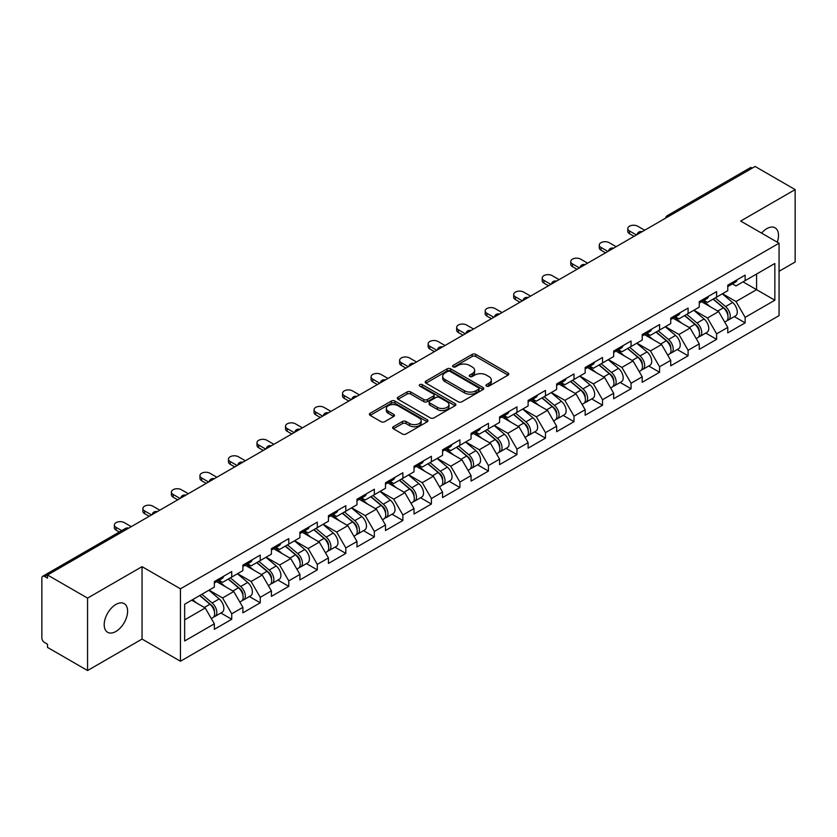 <?xml version="1.0" encoding="UTF-8"?>
<svg xmlns="http://www.w3.org/2000/svg" width="837" height="837" viewBox="0 0 837 837"><rect width="100%" height="100%" fill="white"/><g stroke="black" fill="none" stroke-linecap="round" stroke-linejoin="round"><path stroke-width="1.26" d="M486.475 386.119A1.779 1.025 0 0 0 488.986 386.119L508.059 375.112A2.542 1.465 0 0 0 508.802 374.076A2.542 1.465 0 0 0 508.059 373.04L475.751 354.386A2.542 1.465 0 0 0 472.162 354.386L453.099 365.403A1.779 1.025 0 0 0 452.576 366.125A1.779 1.025 0 0 0 453.099 366.847A1.779 1.025 0 0 0 455.61 366.847L458.08 365.424A8.119 4.687 0 0 1 469.557 365.424L472.256 366.983A8.119 4.687 0 0 1 474.631 370.299A8.119 4.687 0 0 1 472.256 373.616L469.787 375.039A1.779 1.025 0 0 0 469.264 375.761A1.779 1.025 0 0 0 469.787 376.483A1.779 1.025 0 0 0 472.298 376.483L474.767 375.06A8.119 4.687 0 0 1 486.255 375.06L488.944 376.619A8.119 4.687 0 0 1 491.319 379.935A8.119 4.687 0 0 1 488.944 383.252L486.475 384.675A1.779 1.025 0 0 0 485.952 385.397A1.779 1.025 0 0 0 486.475 386.119L486.475 384.675M115.904 604.45A16.552 9.552 -60 0 1 124.179 603.623A16.552 9.552 -60 0 1 126.711 616.89A16.552 9.552 -60 0 1 115.904 631.475A16.552 9.552 -60 0 1 107.628 632.291A16.552 9.552 -60 0 1 105.085 619.035A16.552 9.552 -60 0 1 115.904 604.45M761.565 233.115A16.552 9.552 -60 0 1 766.807 228.647A16.552 9.552 -60 0 1 775.083 227.831A16.552 9.552 -60 0 1 777.27 242.175M393.38 426.713A2.542 1.465 0 0 0 392.637 427.749A2.542 1.465 0 0 0 393.38 428.785L402.44 434.016A2.542 1.465 0 0 0 406.029 434.016L427.205 421.796A2.542 1.465 0 0 0 427.948 420.76A2.542 1.465 0 0 0 427.205 419.724L394.907 401.069A2.542 1.465 0 0 0 391.308 401.069L370.132 413.3A2.542 1.465 0 0 0 369.389 414.336A2.542 1.465 0 0 0 370.132 415.372L381.086 421.691A2.542 1.465 0 0 0 384.675 421.691L393.735 416.46A2.542 1.465 0 0 0 394.478 415.424A2.542 1.465 0 0 0 393.735 414.388L388.305 411.249A6.79 3.923 0 0 1 386.317 408.477A6.79 3.923 0 0 1 390.513 404.857A6.79 3.923 0 0 1 397.91 405.704L419.18 417.987A6.79 3.923 0 0 1 421.168 420.76A6.79 3.923 0 0 1 416.972 424.38A6.79 3.923 0 0 1 409.575 423.532L406.029 421.482A2.542 1.465 0 0 0 402.44 421.482L393.38 426.713L393.38 428.785L402.44 423.595L402.44 421.482M142.049 566.659L87.561 598.11L47.521 574.998L755.11 166.469L795.15 189.591L740.661 221.052L779.059 243.211L180.447 588.819L142.049 566.659L142.049 639.07L180.447 661.24L180.447 588.819M458.257 401.791A2.542 1.465 0 0 0 461.846 401.791L483.022 389.571A2.542 1.465 0 0 0 483.765 388.535A2.542 1.465 0 0 0 483.022 387.5L450.714 368.845A2.542 1.465 0 0 0 447.125 368.845L425.949 381.076A2.542 1.465 0 0 0 425.206 382.111A2.542 1.465 0 0 0 425.949 383.147L458.257 401.791M420.467 386.506A1.779 1.025 0 0 1 422.267 386.757L422.267 384.643L455.119 403.612A2.542 1.465 0 0 1 455.862 404.648A2.542 1.465 0 0 1 455.119 405.683L433.932 417.904A2.542 1.465 0 0 1 430.344 417.904L398.046 399.259L398.046 397.188A2.542 1.465 0 0 0 397.303 398.224A2.542 1.465 0 0 0 398.046 399.259M398.046 397.188L407.106 391.946A2.542 1.465 0 0 1 410.695 391.946L423.794 399.511A2.542 1.465 0 0 0 427.383 399.511L433.399 396.047A2.542 1.465 0 0 0 434.141 395.012A2.542 1.465 0 0 0 433.399 393.976L419.755 386.098A1.779 1.025 0 0 1 419.243 385.376A1.779 1.025 0 0 1 420.331 384.424A1.779 1.025 0 0 1 422.267 384.643M180.447 661.24L779.059 315.633L779.059 243.211M220.884 613.019L231.734 619.275L231.734 613.793L222.59 597.953L209.062 590.148M231.734 619.275L214.356 629.309L214.356 623.816L184.653 640.975L184.653 604.23L214.356 587.082L214.356 581.589L231.734 571.566L231.734 577.049L242.887 570.614L242.887 565.121L260.255 555.098L260.255 560.581L271.408 554.146L271.408 548.653L288.775 538.63L288.775 544.123L299.928 537.678L299.928 532.186L317.296 522.162L317.296 527.655L328.449 521.21L328.449 515.718L345.817 505.694L345.817 511.187L356.97 504.742L356.97 499.25L374.348 489.226L374.348 494.719L385.501 488.274L385.501 482.782L402.869 472.759L402.869 478.251L414.022 471.806L414.022 466.324L431.39 456.291L431.39 461.783L442.543 455.338L442.543 449.856L459.911 439.823L459.911 445.315L471.064 438.87L471.064 433.388L488.431 423.355L488.431 428.847L499.584 422.403L499.584 416.92L516.963 406.887L516.963 412.379L528.116 405.935L528.116 400.452L545.483 390.419L545.483 395.911L556.636 389.467L556.636 383.984L574.004 373.951L574.004 379.443L585.157 372.999L585.157 367.516L602.525 357.483L602.525 362.976L613.678 356.531L613.678 351.048L631.056 341.015L631.056 346.508L642.209 340.063L642.209 334.58L659.577 324.547L659.577 330.04L670.73 323.595L670.73 318.112L688.098 308.079L688.098 313.572L699.251 307.137L699.251 301.644L716.618 291.611L716.618 297.104L727.771 290.669L727.771 285.176L745.139 275.143L745.139 280.636L774.853 263.488L774.853 300.221L745.139 317.369L736.005 301.54L722.467 293.724M734.3 316.595L745.139 322.862L745.139 317.369M745.139 322.862L727.771 332.885L727.771 327.403L716.618 333.837L707.474 318.008L693.946 310.192M705.769 333.063L716.618 339.33L716.618 333.837M716.618 339.33L699.251 349.353L699.251 343.871L688.098 350.305L678.953 334.476L665.425 326.66M677.248 349.531L688.098 355.798L688.098 350.305M688.098 355.798L670.73 365.821L670.73 360.339L659.577 366.773L650.433 350.944L636.905 343.128M648.727 365.999L659.577 372.266L659.577 366.773M659.577 372.266L642.209 382.289L642.209 376.807L631.056 383.241L621.912 367.412L608.384 359.596M620.207 382.467L631.056 388.734L631.056 383.241M631.056 388.734L613.678 398.757L613.678 393.275L602.525 399.709L593.391 383.88L579.853 376.064M591.675 398.935L602.525 405.202L602.525 399.709M602.525 405.202L585.157 415.225L585.157 409.743L574.004 416.177L564.86 400.348L551.332 392.532M563.155 415.403L574.004 421.67L574.004 416.177M574.004 421.67L556.636 431.693L556.636 426.211L545.483 432.645L536.339 416.816L522.811 409M534.634 431.871L545.483 438.138L545.483 432.645M545.483 438.138L528.116 448.161L528.116 442.679L516.963 449.113L507.818 433.284L494.29 425.468M506.113 448.339L516.963 454.606L516.963 449.113M516.963 454.606L499.584 464.629L499.584 459.136L488.431 465.581L479.298 449.751L465.759 441.936M477.592 464.807L488.431 471.074L488.431 465.581M488.431 471.074L471.064 481.097L471.064 475.604L459.911 482.049L450.766 466.209L437.238 458.404M449.061 481.275L459.911 487.542L459.911 482.049M459.911 487.542L442.543 497.565L442.543 492.072L431.39 498.517L422.246 482.677L408.718 474.872M420.54 497.743L431.39 504.01L431.39 498.517M431.39 504.01L414.022 514.033L414.022 508.54L402.869 514.985L393.725 499.145L380.197 491.34M392.019 514.211L402.869 520.478L402.869 514.985M402.869 520.478L385.501 530.501L385.501 525.008L374.348 531.453L365.204 515.613L351.676 507.808M363.499 530.679L374.348 536.936L374.348 531.453M374.348 536.936L356.97 546.969L356.97 541.476L345.817 547.921L336.683 532.081L323.145 524.276M334.978 547.147L345.817 553.403L345.817 547.921M345.817 553.403L328.449 563.437L328.449 557.944L317.296 564.389L308.152 548.549L294.624 540.744M306.447 563.615L317.296 569.871L317.296 564.389M317.296 569.871L299.928 579.905L299.928 574.412L288.775 580.857L279.631 565.017L266.103 557.212M277.926 580.083L288.775 586.339L288.775 580.857M288.775 586.339L271.408 596.373L271.408 590.88L260.255 597.325L251.11 581.485L237.582 573.68M249.405 596.551L260.255 602.807L260.255 597.325M260.255 602.807L242.887 612.841L242.887 607.348L231.734 613.793M219.053 580.292L222.59 582.332L231.734 577.049M222.59 597.953L233.743 591.518L216.678 581.663M242.887 607.348L233.743 591.518M247.574 563.824L251.11 565.864L260.255 560.581M251.11 581.485L262.263 575.05L245.199 565.195M271.408 590.88L262.263 575.05M276.095 547.356L279.631 549.396L288.775 544.123M279.631 565.017L290.784 558.582L273.72 548.727M299.928 574.412L290.784 558.582M304.626 530.888L308.152 532.928L317.296 527.655M308.152 548.549L319.305 542.114L302.241 532.259M328.449 557.944L319.305 542.114M333.147 514.42L336.683 516.46L345.817 511.187M336.683 532.081L347.836 525.646L330.772 515.791M356.97 541.476L347.836 525.646M361.668 497.952L365.204 499.992L374.348 494.719M365.204 515.613L376.357 509.178L359.293 499.323M385.501 525.008L376.357 509.178M390.188 481.484L393.725 483.524L402.869 478.251M393.725 499.145L404.878 492.711L387.813 482.855M414.022 508.54L404.878 492.711M418.709 465.016L422.246 467.056L431.39 461.783M422.246 482.677L433.399 476.243L416.334 466.387M442.543 492.072L433.399 476.243M447.24 448.548L450.766 450.588L459.911 445.315M450.766 466.209L461.919 459.775L444.855 449.919M471.064 475.604L461.919 459.775M475.761 432.08L479.298 434.121L488.431 428.847M479.298 449.751L490.451 443.307L473.386 433.451M499.584 459.136L490.451 443.307M504.282 415.612L507.818 417.653L516.963 412.379M507.818 433.284L518.971 426.839L501.907 416.983M528.116 442.679L518.971 426.839M532.803 399.144L536.339 401.185L545.483 395.911M536.339 416.816L547.492 410.371L530.428 400.515M556.636 426.211L547.492 410.371M561.324 382.676L564.86 384.717L574.004 379.443M564.86 400.348L576.013 393.903L558.949 384.047M585.157 409.743L576.013 393.903M589.855 366.208L593.391 368.249L602.525 362.976M593.391 383.88L604.544 377.435L587.48 367.589M613.678 393.275L604.544 377.435M618.376 349.74L621.912 351.781L631.056 346.508M621.912 367.412L633.065 360.967L616.001 351.121M642.209 376.807L633.065 360.967M646.896 333.272L650.433 335.313L659.577 330.04M650.433 350.944L661.586 344.499L644.521 334.654M670.73 360.339L661.586 344.499M675.417 316.804L678.953 318.845L688.098 313.572M678.953 334.476L690.106 328.031L673.042 318.186M699.251 343.871L690.106 328.031M703.948 300.337L707.474 302.387L716.618 297.104M707.474 318.008L718.627 311.563L701.563 301.718M727.771 327.403L718.627 311.563M752.369 168.059L669.537 215.873M668.376 216.553A3.882 2.239 120 0 1 669.359 215.768A3.882 2.239 60 0 0 667.413 215.58L750.245 167.756A3.882 2.239 60 0 1 752.181 167.944M732.469 283.879L736.005 285.919L745.139 280.636M736.005 301.54L756.575 289.665L756.575 274.034L774.853 263.488M743.036 281.849L774.853 300.221M779.059 271.293L795.15 262.002L795.15 189.591M87.561 598.11L87.561 670.531L47.521 647.409L47.521 644.239L44.591 642.554A3.882 2.239 -120 0 1 41.85 637.804L41.85 578.053A3.882 2.239 -120 0 1 42.656 576.285A3.882 2.239 -120 0 1 44.591 576.473L47.521 578.158L47.521 574.998M87.561 670.531L142.049 639.07M184.653 619.861L205.222 607.986L191.683 600.171M214.356 623.816L205.222 607.986M487.186 386.37L488.944 385.355A8.119 4.687 0 0 0 491.319 382.038L491.319 379.935M474.631 370.299L474.631 372.402A8.119 4.687 0 0 1 472.256 375.719L470.499 376.734M508.028 375.133L475.751 356.499A2.542 1.465 0 0 0 472.162 356.499L453.8 367.098M483.022 387.5L483.022 389.571L450.714 370.958A2.542 1.465 0 0 0 447.125 370.958L425.981 383.168M478.534 389.257A1.779 1.025 0 0 0 479.057 388.535A1.779 1.025 0 0 0 478.534 387.803L450.18 371.44A1.779 1.025 0 0 0 447.669 371.44L445.064 372.936A8.119 4.687 0 0 0 442.689 376.252A8.119 4.687 0 0 0 445.064 379.569L464.451 390.764A8.119 4.687 0 0 0 475.929 390.764L478.534 389.257L478.534 391.371A1.779 1.025 0 0 0 479.057 390.638L479.057 388.535M442.689 376.252L442.689 378.366A8.119 4.687 0 0 0 445.064 381.682L445.064 379.569M478.534 391.371L475.929 392.867A8.119 4.687 0 0 1 464.451 392.867L445.064 381.682M398.077 399.28L407.106 394.06L407.106 391.946M434.141 395.012L434.141 397.115A2.542 1.465 0 0 1 433.399 398.15L427.383 401.624A2.542 1.465 0 0 1 423.794 401.624L410.695 394.06A2.542 1.465 0 0 0 407.106 394.06M422.267 386.757L455.077 405.704M437.395 407.368A6.79 3.923 0 0 0 444.792 408.215A6.79 3.923 0 0 0 448.977 404.595A6.79 3.923 0 0 0 446.989 401.823L439.498 397.491A2.542 1.465 0 0 0 435.91 397.491L429.894 400.965A2.542 1.465 0 0 0 429.151 402.001A2.542 1.465 0 0 0 429.894 403.036L437.395 407.368L437.395 409.471A6.79 3.923 0 0 0 444.792 410.329A6.79 3.923 0 0 0 448.977 406.698L448.977 404.595M429.151 402.001L429.151 404.114A2.542 1.465 0 0 0 429.894 405.15L429.894 403.036M437.395 409.471L429.894 405.15M421.168 420.76L421.168 422.863A6.79 3.923 0 0 1 416.972 426.493A6.79 3.923 0 0 1 409.575 425.635L406.029 423.595A2.542 1.465 0 0 0 402.44 423.595M386.317 408.477L386.317 410.59A6.79 3.923 0 0 0 388.305 413.363L388.305 411.249M393.704 416.481L388.305 413.363M427.205 419.724L427.205 421.796L394.907 403.183A2.542 1.465 0 0 0 391.308 403.183L370.174 415.393M725.595 309.47L724.319 308.727M727.238 320.341A8.537 4.928 -120 0 0 728.472 319.964A8.537 4.928 -120 0 0 730.01 314.001A8.537 4.928 -120 0 0 725.564 306.562L715.269 297.878M728.472 319.964L735.514 315.894A8.537 4.928 -120 0 0 737.052 309.931A8.537 4.928 -120 0 0 732.605 302.502L722.31 293.818M713.291 299.029L725.03 308.926A5.168 2.982 60 0 1 727.824 315.298M724.727 322.119L726.275 321.23A8.537 4.928 -120 0 0 727.813 315.267A8.537 4.928 -120 0 0 723.367 307.828L713.082 299.144M710.111 306.645L703.164 300.786M644.668 230.227L637.721 226.22A5.817 3.358 0 0 0 631.38 225.488A5.817 3.358 0 0 0 627.792 228.595A5.817 3.358 0 0 0 629.497 230.97L629.497 233.711A5.817 3.358 180 0 1 627.792 231.336L627.792 228.595M634.069 236.358L629.497 233.711M730.063 283.858A8.537 4.928 60 0 1 728.472 286.181A8.537 4.928 60 0 1 727.771 286.463M737.104 279.788A8.537 4.928 60 0 1 735.514 282.111L728.472 286.181M636.444 234.977L629.497 230.97M697.075 325.938L695.798 325.195M698.707 336.809A8.537 4.928 -120 0 0 699.952 336.422A8.537 4.928 -120 0 0 701.49 330.469A8.537 4.928 -120 0 0 697.043 323.03L686.748 314.346M699.952 336.422L706.993 332.362A8.537 4.928 -120 0 0 708.52 326.399A8.537 4.928 -120 0 0 704.084 318.97L693.789 310.286M684.771 315.497L696.51 325.394A5.168 2.982 60 0 1 699.303 331.766M696.206 338.587L697.755 337.698A8.537 4.928 -120 0 0 699.293 331.734A8.537 4.928 -120 0 0 694.846 324.296L684.561 315.612M681.59 323.113L674.643 317.254M668.554 342.406L667.267 341.663M670.186 353.277A8.537 4.928 -120 0 0 671.431 352.89A8.537 4.928 -120 0 0 672.958 346.936A8.537 4.928 -120 0 0 668.522 339.498L658.227 330.814M671.431 352.89L678.472 348.83A8.537 4.928 -120 0 0 680 342.867A8.537 4.928 -120 0 0 675.553 335.438L665.269 326.754M656.25 331.965L667.989 341.862A5.168 2.982 60 0 1 670.772 348.234M667.685 355.055L669.234 354.166A8.537 4.928 -120 0 0 670.772 348.202A8.537 4.928 -120 0 0 666.325 340.764L656.03 332.08M653.069 339.581L646.122 333.722M640.033 358.864L638.746 358.131M641.665 369.745A8.537 4.928 -120 0 0 642.91 369.358A8.537 4.928 -120 0 0 644.438 363.404A8.537 4.928 -120 0 0 639.991 355.966L629.706 347.282M642.91 369.358L649.941 365.298A8.537 4.928 -120 0 0 651.479 359.335A8.537 4.928 -120 0 0 647.032 351.906L636.748 343.222M627.719 348.433L639.458 358.33A5.168 2.982 60 0 1 642.251 364.702M639.154 371.523L640.713 370.624A8.537 4.928 -120 0 0 642.241 364.67A8.537 4.928 -120 0 0 637.804 357.232L627.509 348.548M624.548 356.049L617.601 350.19M611.502 375.332L610.225 374.599M613.144 386.213A8.537 4.928 -120 0 0 614.379 385.826A8.537 4.928 -120 0 0 615.917 379.862A8.537 4.928 -120 0 0 611.47 372.434L601.186 363.75M614.379 385.826L621.42 381.766A8.537 4.928 -120 0 0 622.958 375.803A8.537 4.928 -120 0 0 618.512 368.374L608.217 359.69M599.198 364.901L610.937 374.798A5.168 2.982 60 0 1 613.73 381.17M610.633 387.991L612.192 387.092A8.537 4.928 -120 0 0 613.72 381.138A8.537 4.928 -120 0 0 609.273 373.7L598.989 365.016M596.017 372.517L589.081 366.658M582.981 391.8L581.705 391.067M584.624 402.681A8.537 4.928 -120 0 0 585.858 402.294A8.537 4.928 -120 0 0 587.396 396.33A8.537 4.928 -120 0 0 582.95 388.902L572.654 380.218M585.858 402.294L592.899 398.234A8.537 4.928 -120 0 0 594.437 392.271A8.537 4.928 -120 0 0 589.991 384.842L579.696 376.158M570.677 381.369L582.416 391.266A5.168 2.982 60 0 1 585.209 397.638M582.113 404.459L583.661 403.56A8.537 4.928 -120 0 0 585.199 397.606A8.537 4.928 -120 0 0 580.752 390.168L570.468 381.484M567.496 388.985L560.549 383.126M616.147 246.695L609.2 242.688A5.817 3.358 0 0 0 602.86 241.956A5.817 3.358 0 0 0 599.271 245.063A5.817 3.358 0 0 0 600.976 247.438L600.976 250.179A5.817 3.358 180 0 1 599.271 247.804L599.271 245.063M605.549 252.816L600.976 250.179M701.542 300.326A8.537 4.928 60 0 1 699.952 302.649A8.537 4.928 60 0 1 699.251 302.931M708.583 296.256A8.537 4.928 60 0 1 706.993 298.579L699.952 302.649M607.924 251.445L600.976 247.438M587.626 263.163L580.679 259.156A5.817 3.358 0 0 0 574.339 258.424A5.817 3.358 0 0 0 570.75 261.531A5.817 3.358 0 0 0 572.456 263.906L572.456 266.647A5.817 3.358 180 0 1 570.75 264.272L570.75 261.531M577.017 269.284L572.456 266.647M673.021 316.794A8.537 4.928 60 0 1 671.431 319.117A8.537 4.928 60 0 1 670.73 319.399M680.052 312.724A8.537 4.928 60 0 1 678.472 315.047L671.431 319.117M579.403 267.913L572.456 263.906M559.106 279.631L552.158 275.624A5.817 3.358 0 0 0 545.818 274.892A5.817 3.358 0 0 0 542.219 277.999A5.817 3.358 0 0 0 543.924 280.374L543.924 283.115A5.817 3.358 180 0 1 542.219 280.74L542.219 277.999M548.497 285.752L543.924 283.115M644.49 333.252A8.537 4.928 60 0 1 642.91 335.585A8.537 4.928 60 0 1 642.209 335.867M651.531 329.192A8.537 4.928 60 0 1 649.941 331.515L642.91 335.585M550.872 284.381L543.924 280.374M530.585 296.099L523.638 292.092A5.817 3.358 0 0 0 517.297 291.36A5.817 3.358 0 0 0 513.698 294.467A5.817 3.358 0 0 0 515.404 296.842L515.404 299.583A5.817 3.358 180 0 1 513.698 297.208L513.698 294.467M519.976 302.22L515.404 299.583M615.969 349.72A8.537 4.928 60 0 1 614.379 352.053A8.537 4.928 60 0 1 613.678 352.335M623.01 345.66A8.537 4.928 60 0 1 621.42 347.983L614.379 352.053M522.351 300.849L515.404 296.842M502.054 312.567L495.106 308.56A5.817 3.358 0 0 0 488.766 307.828A5.817 3.358 0 0 0 485.178 310.935A5.817 3.358 0 0 0 486.883 313.31L486.883 316.051A5.817 3.358 180 0 1 485.178 313.676L485.178 310.935M491.455 318.688L486.883 316.051M587.448 366.187A8.537 4.928 60 0 1 585.858 368.521A8.537 4.928 60 0 1 585.157 368.803M594.49 362.128A8.537 4.928 60 0 1 592.899 364.451L585.858 368.521M493.83 317.317L486.883 313.31M554.46 408.268L553.184 407.535M556.092 419.149A8.537 4.928 -120 0 0 557.337 418.762A8.537 4.928 -120 0 0 558.865 412.798A8.537 4.928 -120 0 0 554.429 405.37L544.134 396.686M557.337 418.762L564.379 414.702A8.537 4.928 -120 0 0 565.906 408.738A8.537 4.928 -120 0 0 561.47 401.3L551.175 392.626M542.156 397.837L553.895 407.734A5.168 2.982 60 0 1 556.689 414.106M553.592 420.927L555.14 420.028A8.537 4.928 -120 0 0 556.678 414.064A8.537 4.928 -120 0 0 552.232 406.636L541.937 397.952M538.976 405.453L532.029 399.594M473.533 329.035L466.586 325.028A5.817 3.358 0 0 0 460.245 324.296A5.817 3.358 0 0 0 456.657 327.403A5.817 3.358 0 0 0 458.362 329.778L458.362 332.519A5.817 3.358 180 0 1 456.657 330.144L456.657 327.403M462.934 335.156L458.362 332.519M558.928 382.655A8.537 4.928 60 0 1 557.337 384.989A8.537 4.928 60 0 1 556.636 385.271M565.969 378.596A8.537 4.928 60 0 1 564.379 380.919L557.337 384.989M465.309 333.785L458.362 329.778M525.939 424.736L524.653 424.003M527.572 435.617A8.537 4.928 -120 0 0 528.817 435.23A8.537 4.928 -120 0 0 530.344 429.266A8.537 4.928 -120 0 0 525.908 421.838L515.613 413.154M528.817 435.23L535.858 431.17A8.537 4.928 -120 0 0 537.385 425.206A8.537 4.928 -120 0 0 532.939 417.768L522.654 409.094M513.636 414.294L525.364 424.202A5.168 2.982 60 0 1 528.157 430.574M525.061 437.395L526.619 436.495A8.537 4.928 -120 0 0 528.157 430.532A8.537 4.928 -120 0 0 523.711 423.103L513.416 414.42M510.455 421.921L503.508 416.062M445.012 345.503L438.065 341.496A5.817 3.358 0 0 0 431.725 340.764A5.817 3.358 0 0 0 428.136 343.871A5.817 3.358 0 0 0 429.831 346.246L429.831 348.987A5.817 3.358 180 0 1 428.136 346.612L428.136 343.871M434.403 351.624L429.831 348.987M530.407 399.123A8.537 4.928 60 0 1 528.817 401.457A8.537 4.928 60 0 1 528.116 401.739M537.438 395.064A8.537 4.928 60 0 1 535.858 397.387L528.817 401.457M436.788 350.253L429.831 346.246M497.419 441.204L496.132 440.471M499.051 452.085A8.537 4.928 -120 0 0 500.285 451.698A8.537 4.928 -120 0 0 501.823 445.734A8.537 4.928 -120 0 0 497.377 438.306L487.092 429.622M500.285 451.698L507.327 447.638A8.537 4.928 -120 0 0 508.865 441.674A8.537 4.928 -120 0 0 504.418 434.236L494.133 425.562M485.104 430.762L496.843 440.67A5.168 2.982 60 0 1 499.637 447.042M496.54 453.863L498.099 452.963A8.537 4.928 -120 0 0 499.626 447A8.537 4.928 -120 0 0 495.19 439.571L484.895 430.888M481.924 438.389L474.987 432.53M416.491 361.971L409.544 357.964A5.817 3.358 0 0 0 403.204 357.232A5.817 3.358 0 0 0 399.605 360.339A5.817 3.358 0 0 0 401.31 362.714L401.31 365.455A5.817 3.358 180 0 1 399.605 363.08L399.605 360.339M405.882 368.092L401.31 365.455M501.876 415.591A8.537 4.928 60 0 1 500.285 417.925A8.537 4.928 60 0 1 499.584 418.207M508.917 411.532A8.537 4.928 60 0 1 507.327 413.855L500.285 417.925M408.257 366.721L401.31 362.714M468.887 457.672L467.611 456.939M470.53 468.553A8.537 4.928 -120 0 0 471.765 468.165A8.537 4.928 -120 0 0 473.303 462.202A8.537 4.928 -120 0 0 468.856 454.773L458.571 446.09M471.765 468.165L478.806 464.106A8.537 4.928 -120 0 0 480.344 458.142A8.537 4.928 -120 0 0 475.897 450.704L465.602 442.03M456.583 447.23L468.322 457.138A5.168 2.982 60 0 1 471.116 463.51M468.019 470.331L469.578 469.431A8.537 4.928 -120 0 0 471.105 463.468A8.537 4.928 -120 0 0 466.659 456.039L456.374 447.356M453.403 454.857L446.466 448.998M387.97 378.439L381.013 374.432A5.817 3.358 0 0 0 374.673 373.7A5.817 3.358 0 0 0 371.084 376.807A5.817 3.358 0 0 0 372.789 379.182L372.789 381.923A5.817 3.358 180 0 1 371.084 379.548L371.084 376.807M377.361 384.56L372.789 381.923M473.355 432.059A8.537 4.928 60 0 1 471.765 434.382A8.537 4.928 60 0 1 471.064 434.675M480.396 428A8.537 4.928 60 0 1 478.806 430.323L471.765 434.382M379.736 383.189L372.789 379.182M440.367 474.14L439.09 473.407M442.009 485.021A8.537 4.928 -120 0 0 443.244 484.633A8.537 4.928 -120 0 0 444.782 478.67A8.537 4.928 -120 0 0 440.335 471.241L430.04 462.558M443.244 484.633L450.285 480.574A8.537 4.928 -120 0 0 451.813 474.61A8.537 4.928 -120 0 0 447.376 467.172L437.081 458.498M428.063 463.698L439.802 473.606A5.168 2.982 60 0 1 442.595 479.978M439.498 486.799L441.047 485.899A8.537 4.928 -120 0 0 442.585 479.936A8.537 4.928 -120 0 0 438.138 472.507L427.853 463.824M424.882 471.325L417.935 465.466M359.439 394.907L352.492 390.9A5.817 3.358 0 0 0 346.152 390.168A5.817 3.358 0 0 0 342.563 393.275A5.817 3.358 0 0 0 344.269 395.65L344.269 398.391A5.817 3.358 180 0 1 342.563 396.016L342.563 393.275M348.841 401.028L344.269 398.391M444.834 448.527A8.537 4.928 60 0 1 443.244 450.85A8.537 4.928 60 0 1 442.543 451.143M451.875 444.468A8.537 4.928 60 0 1 450.285 446.791L443.244 450.85M351.216 399.657L344.269 395.65M411.846 490.608L410.569 489.875M413.478 501.489A8.537 4.928 -120 0 0 414.723 501.101A8.537 4.928 -120 0 0 416.251 495.138A8.537 4.928 -120 0 0 411.814 487.709L401.519 479.026M414.723 501.101L421.764 497.042A8.537 4.928 -120 0 0 423.292 491.078A8.537 4.928 -120 0 0 418.845 483.64L408.561 474.966M399.542 480.166L411.281 490.074A5.168 2.982 60 0 1 414.064 496.446M410.977 503.267L412.526 502.367A8.537 4.928 -120 0 0 414.064 496.404A8.537 4.928 -120 0 0 409.617 488.975L399.322 480.292M396.361 487.793L389.414 481.934M330.918 411.375L323.971 407.368A5.817 3.358 0 0 0 317.631 406.636A5.817 3.358 0 0 0 314.042 409.743A5.817 3.358 0 0 0 315.748 412.118L315.748 414.859A5.817 3.358 180 0 1 314.042 412.484L314.042 409.743M320.32 417.496L315.748 414.859M416.313 464.995A8.537 4.928 60 0 1 414.723 467.318A8.537 4.928 60 0 1 414.022 467.611M423.344 460.936A8.537 4.928 60 0 1 421.764 463.259L414.723 467.318M322.695 416.125L315.748 412.118M383.325 507.076L382.038 506.343M384.957 517.957A8.537 4.928 -120 0 0 386.202 517.569A8.537 4.928 -120 0 0 387.73 511.606A8.537 4.928 -120 0 0 383.283 504.177L372.999 495.494M386.202 517.569L393.233 513.51A8.537 4.928 -120 0 0 394.771 507.546A8.537 4.928 -120 0 0 390.324 500.107L380.04 491.424M371.011 496.634L382.75 506.542A5.168 2.982 60 0 1 385.543 512.914M382.446 519.735L384.005 518.835A8.537 4.928 -120 0 0 385.533 512.872A8.537 4.928 -120 0 0 381.097 505.443L370.801 496.759M367.841 504.261L360.893 498.402M302.398 427.843L295.451 423.825A5.817 3.358 0 0 0 289.11 423.103A5.817 3.358 0 0 0 285.522 426.211A5.817 3.358 0 0 0 287.217 428.586L287.217 431.327A5.817 3.358 180 0 1 285.522 428.952L285.522 426.211M291.789 433.964L287.217 431.327M387.782 481.463A8.537 4.928 60 0 1 386.202 483.786A8.537 4.928 60 0 1 385.501 484.079M394.823 477.404A8.537 4.928 60 0 1 393.233 479.727L386.202 483.786M294.164 432.593L287.217 428.586M354.794 523.543L353.517 522.801M356.436 534.424A8.537 4.928 -120 0 0 357.671 534.037A8.537 4.928 -120 0 0 359.209 528.074A8.537 4.928 -120 0 0 354.762 520.645L344.478 511.962M357.671 534.037L364.712 529.978A8.537 4.928 -120 0 0 366.25 524.014A8.537 4.928 -120 0 0 361.804 516.575L351.519 507.892M342.49 513.102L354.229 523.01A5.168 2.982 60 0 1 357.022 529.382M353.925 536.203L355.484 535.303A8.537 4.928 -120 0 0 357.012 529.34A8.537 4.928 -120 0 0 352.576 521.911L342.281 513.227M339.309 520.729L332.373 514.87M273.877 444.311L266.93 440.293A5.817 3.358 0 0 0 260.589 439.571A5.817 3.358 0 0 0 256.99 442.668A5.817 3.358 0 0 0 258.696 445.043L258.696 447.795A5.817 3.358 180 0 1 256.99 445.42L256.99 442.668M263.268 450.432L258.696 447.795M359.261 497.931A8.537 4.928 60 0 1 357.671 500.254A8.537 4.928 60 0 1 356.97 500.547M366.303 493.872A8.537 4.928 60 0 1 364.712 496.195L357.671 500.254M265.643 449.061L258.696 445.043M326.273 540.011L324.997 539.269M327.916 550.892A8.537 4.928 -120 0 0 329.15 550.505A8.537 4.928 -120 0 0 330.688 544.542A8.537 4.928 -120 0 0 326.242 537.113L315.947 528.429M329.15 550.505L336.192 546.446A8.537 4.928 -120 0 0 337.729 540.482A8.537 4.928 -120 0 0 333.283 533.043L322.988 524.36M313.969 529.57L325.708 539.478A5.168 2.982 60 0 1 328.502 545.85M325.405 552.671L326.964 551.771A8.537 4.928 -120 0 0 328.491 545.808A8.537 4.928 -120 0 0 324.045 538.379L313.76 529.695M310.789 537.197L303.841 531.338M245.346 460.779L238.399 456.761A5.817 3.358 0 0 0 232.058 456.039A5.817 3.358 0 0 0 228.47 459.136A5.817 3.358 0 0 0 230.175 461.511L230.175 464.263A5.817 3.358 180 0 1 228.47 461.888L228.47 459.136M234.747 466.9L230.175 464.263M330.741 514.399A8.537 4.928 60 0 1 329.15 516.722A8.537 4.928 60 0 1 328.449 517.015M337.782 510.34A8.537 4.928 60 0 1 336.192 512.662L329.15 516.722M237.122 465.529L230.175 461.511M297.752 556.479L296.476 555.737M299.384 567.36A8.537 4.928 -120 0 0 300.629 566.973A8.537 4.928 -120 0 0 302.167 561.01A8.537 4.928 -120 0 0 297.721 553.581L287.426 544.897M300.629 566.973L307.671 562.914A8.537 4.928 -120 0 0 309.198 556.95A8.537 4.928 -120 0 0 304.762 549.511L294.467 540.828M285.448 546.038L297.187 555.946A5.168 2.982 60 0 1 299.981 562.318M296.884 569.139L298.432 568.239A8.537 4.928 -120 0 0 299.97 562.276A8.537 4.928 -120 0 0 295.524 554.847L285.239 546.163M282.268 553.665L275.321 547.806M216.825 477.247L209.878 473.229A5.817 3.358 0 0 0 203.537 472.507A5.817 3.358 0 0 0 199.949 475.604A5.817 3.358 0 0 0 201.654 477.979L201.654 480.731A5.817 3.358 180 0 1 199.949 478.356L199.949 475.604M206.226 483.367L201.654 480.731M302.22 530.867A8.537 4.928 60 0 1 300.629 533.19A8.537 4.928 60 0 1 299.928 533.483M309.261 526.808A8.537 4.928 60 0 1 307.671 529.13L300.629 533.19M208.601 481.997L201.654 477.979M269.232 572.947L267.955 572.205M270.864 583.828A8.537 4.928 -120 0 0 272.109 583.441A8.537 4.928 -120 0 0 273.636 577.478A8.537 4.928 -120 0 0 269.2 570.049L258.905 561.365M272.109 583.441L279.15 579.371A8.537 4.928 -120 0 0 280.677 573.418A8.537 4.928 -120 0 0 276.231 565.979L265.946 557.296M256.928 562.506L268.667 572.414A5.168 2.982 60 0 1 271.45 578.785M268.363 585.607L269.912 584.707A8.537 4.928 -120 0 0 271.45 578.744A8.537 4.928 -120 0 0 267.003 571.315L256.708 562.631M253.747 570.133L246.8 564.274M188.304 493.715L181.357 489.697A5.817 3.358 0 0 0 175.017 488.975A5.817 3.358 0 0 0 171.428 492.072A5.817 3.358 0 0 0 173.133 494.447L173.133 497.199A5.817 3.358 180 0 1 171.428 494.824L171.428 492.072M177.695 499.835L173.133 497.199M273.699 547.335A8.537 4.928 60 0 1 272.109 549.658A8.537 4.928 60 0 1 271.408 549.951M280.73 543.276A8.537 4.928 60 0 1 279.15 545.598L272.109 549.658M180.081 498.465L173.133 494.447M240.711 589.415L239.424 588.673M242.343 600.296A8.537 4.928 -120 0 0 243.588 599.909A8.537 4.928 -120 0 0 245.115 593.946A8.537 4.928 -120 0 0 240.669 586.517L230.384 577.833M243.588 599.909L250.619 595.839A8.537 4.928 -120 0 0 252.157 589.886A8.537 4.928 -120 0 0 247.71 582.447L237.426 573.763M228.396 578.974L240.135 588.882A5.168 2.982 60 0 1 242.929 595.253M239.832 602.075L241.391 601.175A8.537 4.928 -120 0 0 242.918 595.212A8.537 4.928 -120 0 0 238.482 587.783L228.187 579.099M225.226 586.601L218.279 580.742M159.783 510.183L152.836 506.165A5.817 3.358 0 0 0 146.496 505.443A5.817 3.358 0 0 0 142.897 508.54A5.817 3.358 0 0 0 144.602 510.915L144.602 513.667A5.817 3.358 180 0 1 142.897 511.292L142.897 508.54M149.174 516.303L144.602 513.667M245.168 563.803A8.537 4.928 60 0 1 243.588 566.126A8.537 4.928 60 0 1 242.887 566.419M252.209 559.744A8.537 4.928 60 0 1 250.619 562.066L243.588 566.126M151.549 514.933L144.602 510.915M212.179 605.883L210.903 605.141M213.822 616.764A8.537 4.928 -120 0 0 215.057 616.377A8.537 4.928 -120 0 0 216.595 610.414A8.537 4.928 -120 0 0 212.148 602.985L201.863 594.301M215.057 616.377L222.098 612.307A8.537 4.928 -120 0 0 223.636 606.354A8.537 4.928 -120 0 0 219.189 598.915L208.894 590.231M199.876 595.442L211.615 605.35A5.168 2.982 60 0 1 214.408 611.721M211.311 618.543L212.87 617.643A8.537 4.928 -120 0 0 214.398 611.68A8.537 4.928 -120 0 0 209.951 604.251L199.666 595.567M196.695 603.069L192.625 599.627M131.263 526.651L124.315 522.633A5.817 3.358 0 0 0 117.975 521.911A5.817 3.358 0 0 0 114.376 525.008A5.817 3.358 0 0 0 116.081 527.383L116.081 530.135A5.817 3.358 180 0 1 114.376 527.76L114.376 525.008M119.335 532.008L116.081 530.135M216.647 580.271A8.537 4.928 60 0 1 215.057 582.594A8.537 4.928 60 0 1 214.356 582.887M223.688 576.201A8.537 4.928 60 0 1 222.098 578.534L215.057 582.594M121.71 530.637L116.081 527.383M127.601 528.754L44.591 576.473M128.406 528.293A3.882 2.239 -60 0 0 127.423 528.649A3.882 2.239 -120 0 0 125.477 528.461L42.656 576.285M639.845 233.01A3.882 2.239 120 0 1 640.828 232.236A3.882 2.239 -60 0 1 641.822 231.88M611.324 249.478A3.882 2.239 120 0 1 612.307 248.704A3.882 2.239 -60 0 1 613.291 248.348M582.803 265.946A3.882 2.239 120 0 1 583.787 265.172A3.882 2.239 -60 0 1 584.77 264.816M554.282 282.414A3.882 2.239 120 0 1 555.266 281.64A3.882 2.239 -60 0 1 556.249 281.284M525.762 298.882A3.882 2.239 120 0 1 526.745 298.108A3.882 2.239 -60 0 1 527.728 297.752M497.23 315.35A3.882 2.239 120 0 1 498.214 314.576A3.882 2.239 -60 0 1 499.208 314.22M468.71 331.818A3.882 2.239 120 0 1 469.693 331.044A3.882 2.239 -60 0 1 470.676 330.688M440.189 348.286A3.882 2.239 120 0 1 441.172 347.512A3.882 2.239 -60 0 1 442.156 347.156M411.668 364.754A3.882 2.239 120 0 1 412.651 363.98A3.882 2.239 -60 0 1 413.635 363.624M383.137 381.222A3.882 2.239 120 0 1 384.131 380.448A3.882 2.239 -60 0 1 385.114 380.092M354.616 397.69A3.882 2.239 120 0 1 355.599 396.916A3.882 2.239 -60 0 1 356.583 396.55M326.095 414.158A3.882 2.239 120 0 1 327.079 413.384A3.882 2.239 -60 0 1 328.062 413.018M297.574 430.626A3.882 2.239 120 0 1 298.558 429.852A3.882 2.239 -60 0 1 299.541 429.486M269.054 447.094A3.882 2.239 120 0 1 270.037 446.32A3.882 2.239 -60 0 1 271.021 445.954M240.522 463.562A3.882 2.239 120 0 1 241.506 462.788A3.882 2.239 -60 0 1 242.5 462.422M212.002 480.03A3.882 2.239 120 0 1 212.985 479.245A3.882 2.239 -60 0 1 213.969 478.89M183.481 496.498A3.882 2.239 120 0 1 184.464 495.713A3.882 2.239 -60 0 1 185.448 495.358M154.96 512.966A3.882 2.239 120 0 1 155.944 512.181A3.882 2.239 -60 0 1 156.927 511.825M488.944 385.355L488.944 383.252M469.787 376.483L469.787 375.039M472.256 375.719L472.256 373.616M453.099 366.847L453.099 365.403M472.162 356.499L472.162 354.386M475.751 356.499L475.751 354.386M508.059 375.112L508.059 373.04M425.949 383.147L425.949 381.076M447.125 370.958L447.125 368.845M450.714 370.958L450.714 368.845M464.451 392.867L464.451 390.764M475.929 392.867L475.929 390.764M410.695 394.06L410.695 391.946M423.794 401.624L423.794 399.511M427.383 401.624L427.383 399.511M433.399 398.15L433.399 396.047M455.119 405.683L455.119 403.612M406.029 423.595L406.029 421.482M409.575 425.635L409.575 423.532M393.735 416.46L393.735 414.388M370.132 415.372L370.132 413.3M391.308 403.183L391.308 401.069M394.907 403.183L394.907 401.069M725.564 306.562L732.605 302.502M717.769 311.071L723.367 307.828M697.043 323.03L704.084 318.97M689.238 327.529L694.846 324.296M668.522 339.498L675.553 335.438M660.717 343.997L666.325 340.764M639.991 355.966L647.032 351.906M632.197 360.465L637.804 357.232M611.47 372.434L618.512 368.374M603.676 376.932L609.273 373.7M582.95 388.902L589.991 384.842M575.155 393.4L580.752 390.168M554.429 405.37L561.47 401.3M546.624 409.868L552.232 406.636M525.908 421.838L532.939 417.768M518.103 426.336L523.711 423.103M497.377 438.306L504.418 434.236M489.582 442.804L495.19 439.571M468.856 454.773L475.897 450.704M461.061 459.272L466.659 456.039M440.335 471.241L447.376 467.172M432.53 475.74L438.138 472.507M411.814 487.709L418.845 483.64M404.009 492.208L409.617 488.975M383.283 504.177L390.324 500.107M375.489 508.676L381.097 505.443M354.762 520.645L361.804 516.575M346.968 525.144L352.576 521.911M326.242 537.113L333.283 533.043M318.447 541.612L324.045 538.379M297.721 553.581L304.762 549.511M289.916 558.08L295.524 554.847M269.2 570.049L276.231 565.979M261.395 574.548L267.003 571.315M240.669 586.517L247.71 582.447M232.874 591.016L238.482 587.783M212.148 602.985L219.189 598.915M204.354 607.484L209.951 604.251M667.413 215.58A3.882 3.882 0 0 0 665.551 218.175M642.073 231.734A3.882 3.882 0 0 0 637.03 234.642M613.552 248.202A3.882 3.882 0 0 0 608.509 251.11M585.032 264.659A3.882 3.882 0 0 0 579.989 267.578M556.511 281.127A3.882 3.882 0 0 0 551.457 284.046M527.98 297.595A3.882 3.882 0 0 0 522.937 300.514M499.459 314.063A3.882 3.882 0 0 0 494.416 316.982M470.938 330.531A3.882 3.882 0 0 0 465.895 333.45M442.417 346.999A3.882 3.882 0 0 0 437.364 349.918M413.897 363.467A3.882 3.882 0 0 0 408.843 366.386M385.365 379.935A3.882 3.882 0 0 0 380.322 382.854M356.844 396.403A3.882 3.882 0 0 0 351.802 399.322M328.324 412.871A3.882 3.882 0 0 0 323.281 415.79M299.803 429.339A3.882 3.882 0 0 0 294.75 432.258M271.282 445.807A3.882 3.882 0 0 0 266.229 448.726M242.751 462.275A3.882 3.882 0 0 0 237.708 465.194M214.23 478.743A3.882 3.882 0 0 0 209.187 481.662M185.709 495.211A3.882 3.882 0 0 0 180.666 498.12M157.189 511.679A3.882 3.882 0 0 0 152.135 514.588M128.668 528.147A3.882 3.882 0 0 0 125.477 528.461"/></g></svg>
